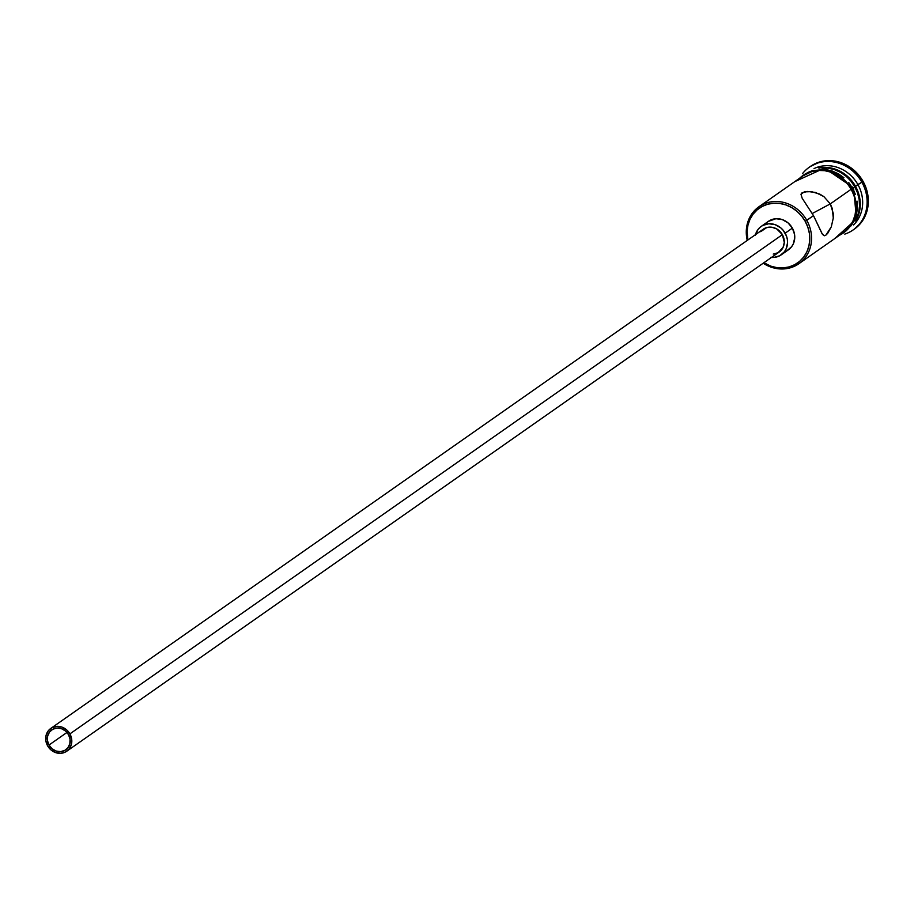 <?xml version="1.0" encoding="UTF-8"?>
<svg xmlns="http://www.w3.org/2000/svg" width="914" height="914" viewBox="0 0 914 914"><rect width="100%" height="100%" fill="white"/><g stroke="black" fill="none" stroke-linecap="round" stroke-linejoin="round"><path stroke-width="1.37" d="M825.833 235.229L824.279 235.778L821.914 233.413L813.506 215.647L802.172 198.235L800.961 194.236L802.024 192.808L807.633 191.437L815.665 192.523L823.868 196.601L830.3 203.879L851.174 189.255L830.3 203.879L812.272 213.499L830.3 203.879L832.254 208.449L833.282 218.069L831.283 226.843L825.833 235.229L824.279 235.778L822.463 234.361L813.506 215.647L805.2 221.291A33.395 30.288 55 0 1 801.304 259.793A33.395 30.288 55 0 1 763.876 262.764L771.062 266.225L777.14 267.688L783.275 267.905L789.228 266.877L794.757 264.66L799.67 261.313L803.76 256.983L806.879 251.818L808.901 246.037L809.758 239.856L809.404 233.504L807.862 227.232L805.2 221.291L801.498 215.887L796.917 211.237L791.615 207.535L785.812 204.896L779.733 203.445L773.598 203.228L767.646 204.245L762.116 206.473L757.203 209.82L753.113 214.15L749.994 219.303L747.972 225.084L747.115 231.276L747.903 239.971A33.395 30.288 55 0 1 766.583 204.565A33.395 30.288 55 0 1 805.2 221.291L806.788 220.354A34.789 31.556 -125 0 0 766.286 203.034A34.789 31.556 -125 0 0 747.252 240.428A34.789 31.556 55 0 1 758.951 206.735A34.789 31.556 55 0 1 806.788 220.354L813.506 215.647L802.172 198.235L800.961 194.236L804.343 191.849L811.518 191.643L819.858 194.156L823.868 196.601L830.3 203.879L833.225 213.27L833.282 218.069L831.283 226.843L827.673 233.401L825.411 235.492M48.99 745.047L66.973 732.445L48.99 745.047L47.459 740.591L47.642 736.021L49.516 732.034L52.795 729.235L56.988 728.047L61.444 728.664L65.488 730.971L68.504 734.639A12.179 11.048 55 0 1 65.739 749.811A12.179 11.048 55 0 1 48.99 745.047A12.179 11.048 55 0 1 51.767 729.863A12.179 11.048 55 0 1 68.504 734.639L70.047 739.083L69.852 743.653L67.979 747.641L64.7 750.44L60.518 751.628L56.062 751.022L52.018 748.703L48.99 745.047M760.688 231.688L766.743 227.552L771.782 227.22L776.729 228.923L782.384 234.658A13.916 12.625 -125 0 0 763.259 229.208L50.761 728.447A13.916 12.625 55 0 1 69.898 733.885L782.384 234.658L784.292 242.393L783.092 247.386L778.043 252.732L773.255 254.081M66.733 751.239L779.219 252.001A13.916 12.625 -125 0 0 782.384 234.658L69.898 733.885A13.916 12.625 55 0 1 66.733 751.239A13.916 12.625 55 0 1 47.597 745.79A13.916 12.625 55 0 1 50.761 728.447M768.4 221.359L775.917 218.72L782.281 219.589L788.062 222.89L792.369 228.123A17.389 15.778 -125 0 0 768.457 221.314L761.259 226.364A17.389 15.778 55 0 1 785.172 233.173L792.369 228.123L794.563 234.487L794.746 237.8L793.249 244.027L791.627 246.711L786.943 250.71M755.501 234.647A17.389 15.778 55 0 1 761.259 226.364M810.318 166.497L820.052 161.858L826.862 160.681L833.899 160.944L840.869 162.601L847.518 165.628L853.585 169.878L858.84 175.191L863.079 181.383L857.892 184.548A34.789 31.556 55 0 1 853.527 224.97A34.789 31.556 -125 0 0 857.892 184.548A34.789 31.556 -125 0 0 814.031 168.599A34.789 31.556 55 0 1 857.892 184.548L855.493 186.239A34.789 31.556 -125 0 0 818.51 167.959A34.789 31.556 55 0 1 855.493 186.239L861.879 182.229A38.262 34.709 -125 0 0 802.458 173.717A38.262 34.709 55 0 1 809.256 167.251A38.262 34.709 55 0 1 861.879 182.229L863.079 181.383A38.262 34.709 -125 0 0 810.455 166.405A38.262 34.709 -125 0 0 809.861 166.828M840.297 234.43L845.416 230.945L849.677 226.432L852.922 221.062L855.036 215.041L855.927 208.598L855.561 201.983L853.95 195.459L851.174 189.255A34.789 31.556 -125 0 0 803.337 175.637L758.951 206.735M856.521 218.549L858.634 212.516L859.526 206.084L859.16 199.469L857.549 192.934L854.773 186.742L853.459 187.656L854.773 186.742A34.789 31.556 -125 0 0 822.166 167.902M839.589 235.184L845.633 231.219L849.94 226.661L853.219 221.234L855.344 215.156L856.247 208.643L855.881 201.971L854.259 195.368L851.448 189.107L847.564 183.428L842.731 178.538L837.167 174.643L831.055 171.866L824.657 170.335L818.201 170.107L811.94 171.181L806.125 173.523L799.67 178.207A35.132 31.864 55 0 1 851.448 189.107L853.562 187.838L851.448 189.107A35.132 31.864 55 0 1 839.6 235.184M855.458 194.533L852.648 188.273L853.562 187.838L824.519 168.073L794.803 181.623M853.767 229.494A38.262 34.709 -125 0 0 854.373 229.083A38.262 34.709 -125 0 0 863.079 181.383L866.141 188.204L867.9 195.39L868.3 202.657L867.317 209.752L864.998 216.367L861.434 222.285L854.236 229.174M861.879 182.229A38.262 34.709 55 0 1 853.173 229.917A38.262 34.709 55 0 1 844.776 234.11A38.262 34.709 -125 0 0 861.879 182.229M855.493 186.239A34.789 31.556 55 0 1 855.664 220.971A34.789 31.556 -125 0 0 855.493 186.239M856.966 217.566A34.789 31.556 -125 0 0 854.773 186.742L850.911 181.109L846.136 176.276L840.629 172.403L834.585 169.661L828.244 168.153L821.846 167.925M851.14 225.815L854.419 220.388L856.544 214.31L857.446 207.809L857.081 201.126M852.648 188.273L848.763 182.583M843.93 177.704L838.366 173.797L832.254 171.032L825.856 169.501L819.401 169.261M813.14 170.347L807.325 172.689M798.882 263.712A34.789 31.556 55 0 1 763.213 263.221A34.789 31.556 -125 0 0 802.538 260.673A34.789 31.556 -125 0 0 806.788 220.354A34.789 31.556 55 0 1 798.882 263.712L843.256 232.624A34.789 31.556 -125 0 0 851.174 189.255L847.324 183.634L842.537 178.79L837.03 174.928L830.986 172.186L824.645 170.667L818.247 170.438L812.055 171.512L803.212 175.728M781.219 254.846L788.416 249.808A17.389 15.778 -125 0 0 792.369 228.123L785.172 233.173A17.389 15.778 55 0 1 781.219 254.846A17.389 15.778 55 0 1 771.473 257.428M770.571 257.337L773.758 257.451L779.745 255.76L784.429 251.761L786.051 249.076L787.548 242.838L787.365 239.537L786.566 236.269L783.252 230.362L780.864 227.94L775.083 224.638L768.72 223.759L762.733 225.45L760.185 227.198L758.049 229.448L755.375 235.149M47.597 745.79L51.047 749.971L55.674 752.61L60.77 753.319L65.557 751.959L69.304 748.76L71.441 744.202L71.658 738.98L69.898 733.885L66.448 729.703L61.821 727.064L56.737 726.367L51.949 727.715L48.202 730.914L46.054 735.473L45.849 740.694L47.597 745.79M810.455 166.405L809.256 167.251M853.562 187.838L856.487 218.937L834.722 238.6M854.373 229.083L853.173 229.917"/></g></svg>
